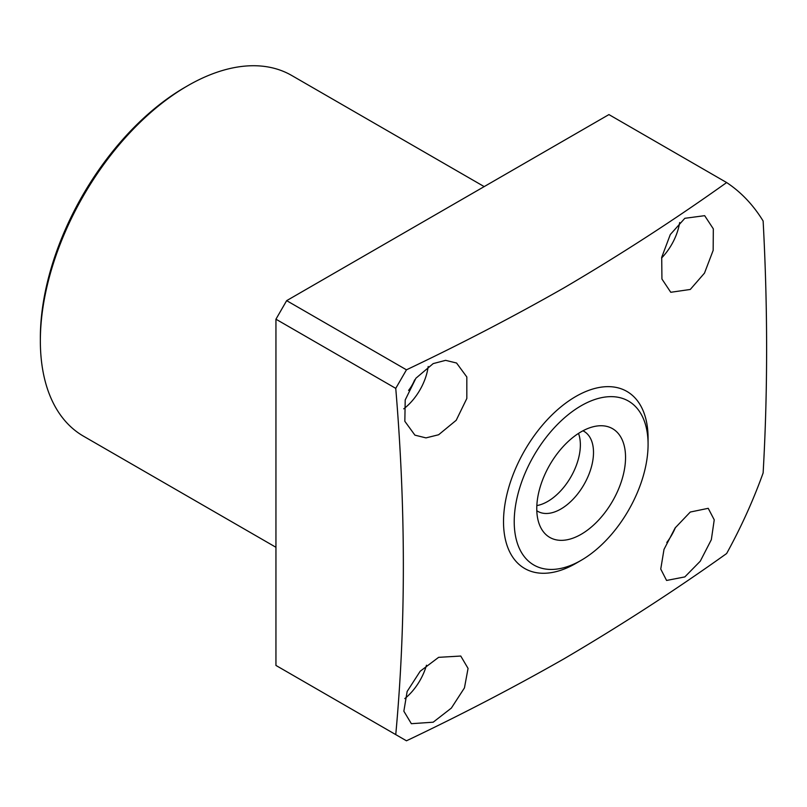 <?xml version="1.0" encoding="UTF-8"?>
<svg xmlns="http://www.w3.org/2000/svg" width="807" height="807" viewBox="0 0 807 807"><rect width="100%" height="100%" fill="white"/><g stroke="black" fill="none" stroke-linecap="round" stroke-linejoin="round"><path stroke-width="1.21" d="M578.508 433.409A46.191 26.671 -60 0 1 547.711 501.45A46.191 26.671 -60 0 1 536.847 505.575M582.957 430.797A46.191 26.671 -60 0 1 583.935 431.311A46.191 26.671 -60 0 1 591.017 468.332A46.191 26.671 -60 0 1 560.845 509.035A46.191 26.671 -60 0 1 537.744 511.325A46.191 26.671 -60 0 1 536.806 510.73M581.151 431.785A62.775 36.244 -60 0 1 596.988 426.015A62.775 36.244 -60 0 1 624.81 467.142A62.775 36.244 -60 0 1 581.151 534.305A62.775 36.244 -60 0 1 539.691 525.276A62.775 36.244 -60 0 1 581.151 431.785M40.35 340.836L40.35 337.75A204.453 118.044 -60 0 1 184.924 87.348L187.597 85.804A208.236 120.233 120 0 0 187.597 85.804A208.236 120.233 120 0 0 40.35 340.836A208.236 120.233 120 0 0 83.474 436.173L275.944 547.287M684.83 576.914L700.274 561.188L711.34 539.671L714.235 519.829L708.223 508.319L690.278 512.042L675.136 527.939L664 549.406L660.751 569.066L666.582 580.455L684.83 576.914M666.784 542.516A41.651 24.049 120 0 0 675.479 527.465M433.177 722.204L451.355 708.092L464.449 687.897L468.06 668.408L460.757 656.041L438.615 657.342L420.185 671.242L407.152 691.448L403.853 711.199L411.358 723.697L433.177 722.204M404.801 698.6A41.651 24.049 120 0 0 426.489 665.21M438.615 434.761L456.217 420.276L466.829 398.476L466.829 376.98L456.56 363.019L445.605 360.346L433.177 363.604L415.877 378.261L405.205 399.969L404.842 421.304L414.919 435.155L425.975 437.888L438.615 434.761M403.742 408.836A41.651 24.049 120 0 0 428.184 366.499M408.584 390.406A25.743 14.869 120 0 0 414.637 379.915M690.278 289.461L704.481 273.129L713.166 250.372L713.317 228.835L704.662 215.671L684.83 218.304L670.304 234.534L661.72 257.302L661.932 279.02L670.768 292.285L690.278 289.461M661.589 258.018A41.651 24.049 120 0 0 679.655 222.54M575.805 563.417A102.227 59.022 -60 0 1 575.805 563.427L581.151 560.33L575.805 563.427A102.227 59.022 -60 0 1 503.518 521.685A102.227 59.022 -60 0 1 575.805 396.489A102.227 59.022 -60 0 1 648.082 438.221L648.082 444.405A94.651 54.654 -60 0 1 581.151 560.33A94.651 54.654 -60 0 1 514.22 521.685A94.651 54.654 -60 0 1 581.151 405.76A94.651 54.654 -60 0 1 648.082 444.405M406.466 369.818C461.221 343.812 513.787 316.455 564.174 287.756C621.168 254.245 675.328 219.181 726.643 182.553L608.932 114.584L286.656 300.648L406.466 369.818L395.753 388.369L275.944 319.199L286.656 300.648M275.944 319.199L275.944 665.442L395.753 734.612C405.881 625.082 405.881 509.671 395.753 388.369M395.753 734.612L406.466 740.796C461.221 714.78 513.787 687.423 564.174 658.724C621.168 625.223 675.328 590.149 726.643 553.521A333.19 192.369 120 0 0 763.129 472.932C767.78 391.577 767.78 307.608 763.129 221.017A333.19 192.369 120 0 0 726.643 182.553M484.19 186.609L291.72 75.485A208.236 120.233 120 0 0 187.597 85.794L184.924 87.348"/></g></svg>
